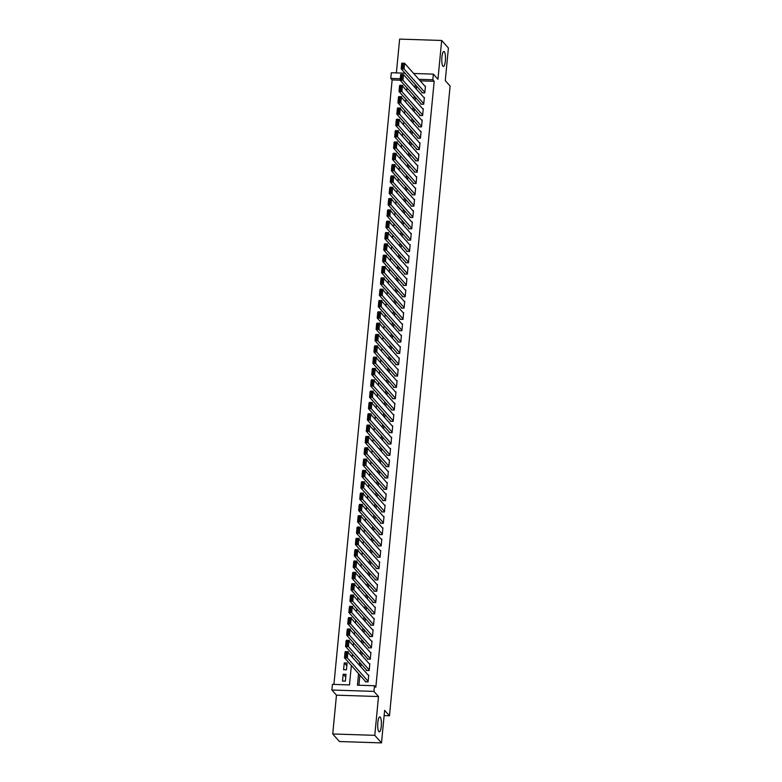 <?xml version="1.0" encoding="UTF-8"?>
<svg xmlns="http://www.w3.org/2000/svg" width="782" height="782" viewBox="0 0 782 782"><rect width="100%" height="100%" fill="white"/><g stroke="black" fill="none" stroke-linecap="round" stroke-linejoin="round"><path stroke-width="1.17" d="M442.925 66.226A7.507 1.838 -88.1 0 1 441.83 57.976A7.507 1.838 -88.1 0 1 443.873 51.475A7.507 1.838 -88.1 0 1 444.323 51.729A7.507 1.838 -88.1 0 1 445.417 59.989A7.507 1.838 -88.1 0 1 443.384 66.48A7.507 1.838 -88.1 0 1 442.925 66.226M378.859 731.639A7.507 1.838 -88.1 0 1 377.765 723.389A7.507 1.838 -88.1 0 1 379.798 716.889A7.507 1.838 -88.1 0 1 380.257 717.143A7.507 1.838 -88.1 0 1 381.352 725.403A7.507 1.838 -88.1 0 1 379.309 731.893A7.507 1.838 -88.1 0 1 378.859 731.639M400.13 80.184L392.124 79.92L390.785 78.415L391.332 72.746L405.066 73.195M384.128 715.608L389.475 715.784L450.109 86.049L445.271 80.605L448.409 48.034L441.683 40.468L399.631 39.1L396.376 72.912M389.475 715.784L384.636 710.339L381.499 742.9L339.447 741.532L332.731 733.966L374.774 735.334L378.508 696.547L373.943 691.396L331.891 690.027L332.438 684.358L349.486 684.915L351.353 665.531M378.508 696.547L336.465 695.169L332.731 733.966M336.465 695.169L331.891 690.027M392.124 79.92L333.924 684.406M381.499 742.9L374.774 735.334M422.006 92.256L421.948 92.823L424.792 92.921L425.447 86.128L424.87 86.108M420.912 103.586L420.863 104.153L423.707 104.25L424.352 97.447L423.785 97.427M419.826 114.915L419.768 115.482L422.612 115.57L423.267 108.776L422.691 108.757M418.732 126.244L418.683 126.801L421.518 126.899L422.172 120.105L421.606 120.086M417.647 137.564L417.588 138.131L420.433 138.228L421.087 131.425L420.511 131.415M416.552 148.893L416.503 149.46L419.338 149.548L419.993 142.754L419.416 142.735M415.467 160.222L415.408 160.789L418.253 160.877L418.908 154.083L418.331 154.064M414.372 171.541L414.313 172.108L417.158 172.206L417.813 165.413L417.236 165.393M413.277 182.871L413.228 183.438L416.073 183.526L416.718 176.732L416.151 176.712M412.192 194.2L412.134 194.767L414.978 194.855L415.633 188.061L415.056 188.042M411.097 205.519L411.049 206.086L413.883 206.184L414.538 199.39L413.971 199.371M410.012 216.849L409.954 217.416L412.798 217.504L413.453 210.71L412.876 210.69M408.918 228.178L408.869 228.745L411.703 228.833L412.358 222.039L411.782 222.02M407.833 239.497L407.774 240.064L410.618 240.162L411.273 233.368L410.697 233.349M406.738 250.827L406.679 251.393L409.524 251.491L410.179 244.688L409.602 244.668M405.643 262.156L405.594 262.723L408.439 262.811L409.084 256.017L408.517 255.997M404.558 273.485L404.499 274.042L407.344 274.14L407.999 267.346L407.422 267.327M403.463 284.804L403.414 285.371L406.249 285.469L406.904 278.666L406.337 278.656M402.378 296.134L402.319 296.701L405.164 296.789L405.819 289.995L405.242 289.975M401.283 307.463L401.234 308.03L404.069 308.118L404.724 301.324L404.147 301.305M400.198 318.782L400.14 319.349L402.984 319.447L403.639 312.644L403.062 312.634M399.103 330.112L399.045 330.678L401.889 330.766L402.544 323.973L401.968 323.953M398.009 341.441L397.96 342.008L400.804 342.096L401.449 335.302L400.883 335.283M396.924 352.76L396.865 353.327L399.71 353.425L400.364 346.631L399.788 346.612M395.829 364.089L395.78 364.656L398.615 364.744L399.27 357.951L398.703 357.931M394.744 375.419L394.685 375.986L397.53 376.074L398.185 369.28L397.608 369.26M393.649 386.738L393.6 387.305L396.435 387.403L397.09 380.609L396.513 380.59M392.564 398.067L392.505 398.634L395.35 398.732L396.005 391.929L395.428 391.909M391.469 409.397L391.411 409.964L394.255 410.051L394.91 403.258L394.333 403.238M390.374 420.716L390.326 421.283L393.17 421.381L393.825 414.587L393.248 414.568M389.289 432.045L389.231 432.612L392.075 432.71L392.73 425.907L392.153 425.887M388.195 443.374L388.146 443.941L390.98 444.029L391.635 437.236L391.068 437.216M387.11 454.704L387.051 455.261L389.895 455.359L390.55 448.565L389.974 448.545M386.015 466.023L385.966 466.59L388.801 466.688L389.456 459.884L388.879 459.875M384.93 477.352L384.871 477.919L387.716 478.007L388.371 471.214L387.794 471.194M383.835 488.682L383.776 489.249L386.621 489.337L387.276 482.543L386.699 482.523M382.75 500.001L382.691 500.568L385.536 500.666L386.191 493.872L385.614 493.853M381.655 511.33L381.596 511.897L384.441 511.985L385.096 505.192L384.519 505.172M380.56 522.659L380.511 523.226L383.346 523.314L384.001 516.521L383.434 516.501M379.475 533.979L379.417 534.546L382.261 534.644L382.916 527.85L382.339 527.83M378.38 545.308L378.332 545.875L381.166 545.963L381.821 539.169L381.254 539.15M377.295 556.637L377.237 557.204L380.081 557.292L380.736 550.499L380.16 550.479M376.201 567.957L376.152 568.524L378.987 568.622L379.641 561.828L379.065 561.808M375.116 579.286L375.057 579.853L377.902 579.951L378.556 573.147L377.98 573.128M374.021 590.615L373.962 591.182L376.807 591.27L377.462 584.477L376.885 584.457M372.926 601.944L372.877 602.502L375.712 602.599L376.367 595.806L375.8 595.786M371.841 613.264L371.782 613.831L374.627 613.929L375.282 607.125L374.705 607.115M370.746 624.593L370.697 625.16L373.532 625.248L374.187 618.454L373.62 618.435M369.661 635.922L369.603 636.489L372.447 636.577L373.102 629.784L372.525 629.764M368.566 647.242L368.518 647.809L371.352 647.907L372.007 641.103L371.43 641.093M367.481 658.571L367.423 659.138L370.267 659.226L370.922 652.432L370.345 652.413M366.387 669.9L366.328 670.467L369.172 670.555L369.827 663.762L369.251 663.742M345.742 677.144L343.161 674.25L342.516 681.044L345.351 681.142L346.006 674.348L343.161 674.25M346.827 665.824L344.256 662.921L343.601 669.724L346.446 669.812L347.1 663.019L344.256 662.921M345.849 652.168L345.351 651.602L345.292 652.149M346.944 640.839L346.436 640.272L346.387 640.82M348.029 629.51L347.531 628.943L347.472 629.49M349.124 618.191L348.616 617.624L348.567 618.171M350.209 606.861L349.71 606.294L349.652 606.842M351.304 595.532L350.795 594.965L350.747 595.513M352.389 584.203L351.89 583.646L351.841 584.193M353.484 572.883L352.985 572.316L352.926 572.864M354.578 561.554L354.07 560.987L354.021 561.535M355.663 550.225L355.165 549.668L355.106 550.215M356.758 538.906L356.25 538.339L356.201 538.886M357.843 527.576L357.345 527.009L357.286 527.557M358.938 516.247L358.43 515.68L358.381 516.228M360.023 504.928L359.525 504.361L359.476 504.908M361.118 493.598L360.619 493.031L360.561 493.579M362.203 482.269L361.704 481.702L361.655 482.25M363.298 470.95L362.799 470.383L362.74 470.93M364.392 459.62L363.884 459.054L363.835 459.601M365.477 448.291L364.979 447.724L364.92 448.272M366.572 436.962L366.064 436.405L366.015 436.952M367.657 425.643L367.159 425.076L367.11 425.623M368.752 414.313L368.254 413.746L368.195 414.294M369.837 402.984L369.339 402.427L369.29 402.974M370.932 391.665L370.433 391.098L370.375 391.645M372.027 380.335L371.518 379.769L371.47 380.316M373.112 369.006L372.613 368.449L372.555 368.987M374.207 357.687L373.698 357.12L373.649 357.667M375.292 346.358L374.793 345.791L374.744 346.338M376.386 335.028L375.888 334.461L375.829 335.009M377.471 323.709L376.973 323.142L376.924 323.689M378.566 312.38L378.068 311.813L378.009 312.36M379.661 301.05L379.153 300.483L379.104 301.031M380.746 289.731L380.248 289.164L380.189 289.711M381.841 278.402L381.333 277.835L381.284 278.382M382.926 267.073L382.427 266.506L382.378 267.053M384.021 255.743L383.522 255.186L383.463 255.734M385.106 244.424L384.607 243.857L384.558 244.404M386.2 233.095L385.702 232.528L385.643 233.075M387.295 221.765L386.787 221.208L386.738 221.756M388.38 210.446L387.882 209.879L387.823 210.426M389.475 199.117L388.967 198.55L388.918 199.097M390.56 187.788L390.062 187.221L390.013 187.768M391.655 176.468L391.147 175.901L391.098 176.449M392.74 165.139L392.241 164.572L392.193 165.119M393.835 153.81L393.336 153.243L393.278 153.79M394.93 142.49L394.421 141.923L394.372 142.471M396.015 131.161L395.516 130.594L395.457 131.141M397.109 119.832L396.601 119.265L396.552 119.812M398.194 108.502L397.696 107.945L397.647 108.493M399.289 97.183L398.781 96.616L398.732 97.164M348.107 652.501L348.185 651.689L345.351 651.602M349.202 641.172L349.28 640.37L346.436 640.272M350.287 629.842L350.365 629.041L347.531 628.943M351.382 618.513L351.46 617.712L348.616 617.624M352.477 607.194L352.555 606.392L349.71 606.294M353.562 595.864L353.64 595.063L350.795 594.965M354.657 584.535L354.735 583.734L351.89 583.646M355.742 573.216L355.82 572.404L352.985 572.316M356.836 561.887L356.915 561.085L354.07 560.987M357.921 550.557L358 549.756L355.165 549.668M359.016 539.238L359.094 538.427L356.25 538.339M360.111 527.909L360.189 527.107L357.345 527.009M361.196 516.579L361.274 515.778L358.43 515.68M362.291 505.26L362.369 504.449L359.525 504.361M363.376 493.931L363.454 493.129L360.619 493.031M364.471 482.602L364.549 481.8L361.704 481.702M365.556 471.282L365.634 470.471L362.799 470.383M366.65 459.953L366.729 459.151L363.884 459.054M367.745 448.624L367.823 447.822L364.979 447.724M368.83 437.294L368.909 436.493L366.064 436.405M369.925 425.975L370.003 425.164L367.159 425.076M371.01 414.646L371.088 413.844L368.254 413.746M372.105 403.317L372.183 402.515L369.339 402.427M373.19 391.997L373.268 391.186L370.433 391.098M374.285 380.668L374.363 379.866L371.518 379.769M375.38 369.339L375.448 368.537L372.613 368.449M376.465 358.019L376.543 357.208L373.698 357.12M377.559 346.69L377.638 345.888L374.793 345.791M378.644 335.361L378.723 334.559L375.888 334.461M379.739 324.041L379.817 323.23L376.973 323.142M380.824 312.712L380.902 311.91L378.068 311.813M381.919 301.383L381.997 300.581L379.153 300.483M383.014 290.054L383.082 289.252L380.248 289.164M384.099 278.734L384.177 277.933L381.333 277.835M385.194 267.405L385.272 266.603L382.427 266.506M386.279 256.076L386.357 255.274L383.522 255.186M387.373 244.756L387.452 243.945L384.607 243.857M388.459 233.427L388.537 232.625L385.702 232.528M389.553 222.098L389.632 221.296L386.787 221.208M390.648 210.778L390.717 209.967L387.882 209.879M391.733 199.449L391.811 198.648L388.967 198.55M392.828 188.12L392.906 187.318L390.062 187.221M393.913 176.8L393.991 175.989L391.147 175.901M395.008 165.471L395.086 164.67L392.241 164.572M396.093 154.142L396.171 153.34L393.336 153.243M397.188 142.823L397.266 142.011L394.421 141.923M398.282 131.493L398.351 130.692L395.516 130.594M399.367 120.164L399.446 119.363L396.601 119.265M400.462 108.835L400.54 108.033L397.696 107.945M401.547 97.515L401.625 96.704L398.781 96.616M402.642 86.186L402.72 85.385L399.876 85.287L399.827 85.834M358.547 673.634L357.442 685.179L374.49 685.736L375.829 687.251L434.176 81.299L420.198 80.839M416.611 86.186L416.327 89.04M415.516 97.506L415.242 100.37M414.421 108.835L414.147 111.699M413.336 120.164L413.062 123.018M412.241 131.484L411.967 134.348M411.156 142.813L410.882 145.677M410.061 154.142L409.788 156.996M408.976 165.461L408.693 168.326M407.881 176.791L407.608 179.655M406.787 188.12L406.513 190.984M405.702 199.449L405.428 202.303M404.607 210.769L404.333 213.633M403.522 222.098L403.248 224.962M402.427 233.427L402.153 236.281M401.342 244.746L401.058 247.611M400.247 256.076L399.973 258.94M399.152 267.405L398.879 270.259M398.067 278.724L397.794 281.588M396.973 290.054L396.699 292.918M395.887 301.383L395.614 304.237M394.793 312.702L394.519 315.566M393.708 324.031L393.424 326.896M392.613 335.361L392.339 338.225M391.518 346.69L391.244 349.544M390.433 358.009L390.159 360.873M389.338 369.339L389.065 372.203M388.253 380.668L387.98 383.522M387.158 391.987L386.885 394.851M386.073 403.317L385.79 406.181M384.979 414.646L384.705 417.5M383.884 425.965L383.61 428.829M382.799 437.294L382.525 440.158M381.704 448.624L381.43 451.478M380.619 459.943L380.345 462.807M379.524 471.272L379.25 474.136M378.439 482.602L378.156 485.456M377.344 493.921L377.071 496.785M376.25 505.25L375.976 508.114M375.165 516.579L374.891 519.443M374.07 527.909L373.796 530.763M372.985 539.228L372.711 542.092M371.89 550.557L371.616 553.421M370.805 561.887L370.521 564.741M369.71 573.206L369.436 576.07M368.625 584.535L368.342 587.399M367.53 595.864L367.257 598.719M366.435 607.184L366.162 610.048M365.35 618.513L365.077 621.377M364.256 629.842L363.982 632.697M363.171 641.162L362.887 644.026M362.076 652.491L361.802 655.355M360.991 663.82L360.707 666.684M359.896 675.14L358.928 685.228M365.292 681.22L365.243 681.787L368.078 681.884L368.733 675.091L368.166 675.071M413.649 73.479L433.375 74.124L437.949 79.265L441.683 40.468M433.375 74.124L432.837 79.784L418.849 79.324M434.176 81.299L432.837 79.784M374.49 685.736L373.943 691.396M400.247 78.718L390.785 78.415M352.164 657.066L352.438 654.202M353.259 645.737L353.532 642.872M354.344 634.407L354.627 631.553M355.439 623.088L355.712 620.224M356.533 611.759L356.807 608.895M357.618 600.429L357.892 597.565M358.713 589.1L358.987 586.246M359.798 577.781L360.072 574.917M360.893 566.451L361.167 563.587M361.978 555.122L362.262 552.268M363.073 543.803L363.347 540.939M364.168 532.474L364.441 529.61M365.253 521.144L365.526 518.29M366.347 509.825L366.621 506.961M367.432 498.496L367.706 495.632M368.527 487.166L368.801 484.312M369.612 475.847L369.896 472.983M370.707 464.518L370.981 461.654M371.802 453.189L372.076 450.324M372.887 441.869L373.161 439.005M373.982 430.54L374.255 427.676M375.067 419.211L375.34 416.347M376.162 407.881L376.435 405.027M377.247 396.562L377.53 393.698M378.341 385.233L378.615 382.369M379.426 373.904L379.71 371.049M380.521 362.584L380.795 359.72M381.616 351.255L381.89 348.391M382.701 339.926L382.975 337.071M383.796 328.606L384.07 325.742M384.881 317.277L385.164 314.413M385.976 305.948L386.249 303.093M387.061 294.628L387.344 291.764M388.155 283.299L388.429 280.435M389.25 271.97L389.524 269.106M390.335 260.641L390.609 257.786M391.43 249.321L391.704 246.457M392.515 237.992L392.789 235.128M393.61 226.663L393.884 223.808M394.695 215.343L394.978 212.479M395.79 204.014L396.063 201.15M396.885 192.685L397.158 189.831M397.97 181.365L398.243 178.501M399.064 170.036L399.338 167.172M400.149 158.707L400.423 155.853M401.244 147.387L401.518 144.523M402.329 136.058L402.613 133.194M403.424 124.729L403.698 121.865M404.519 113.41L404.793 110.545M405.604 102.08L405.878 99.216M406.699 90.751L406.972 87.887M415.262 84.671L414.988 87.535M414.167 96L413.893 98.855M413.082 107.32L412.808 110.184M411.987 118.649L411.713 121.513M410.902 129.978L410.628 132.832M409.807 141.298L409.533 144.162M408.722 152.627L408.439 155.491M407.627 163.956L407.354 166.81M406.532 175.276L406.259 178.14M405.447 186.605L405.174 189.469M404.353 197.934L404.079 200.788M403.268 209.253L402.994 212.118M402.173 220.583L401.899 223.447M401.088 231.912L400.804 234.776M399.993 243.241L399.719 246.095M398.908 254.561L398.625 257.425M397.813 265.89L397.539 268.754M396.718 277.219L396.445 280.073M395.633 288.538L395.36 291.403M394.539 299.868L394.265 302.732M393.454 311.197L393.17 314.051M392.359 322.516L392.085 325.38M391.274 333.846L390.99 336.71M390.179 345.175L389.905 348.029M389.084 356.494L388.81 359.358M387.999 367.823L387.725 370.688M386.904 379.153L386.631 382.007M385.819 390.472L385.536 393.336M384.724 401.801L384.451 404.665M383.639 413.131L383.356 415.995M382.545 424.46L382.271 427.314M381.45 435.779L381.176 438.643M380.365 447.108L380.091 449.973M379.27 458.438L378.996 461.292M378.185 469.757L377.911 472.621M377.09 481.086L376.816 483.95M376.005 492.416L375.722 495.27M374.91 503.735L374.637 506.599M373.816 515.064L373.542 517.928M372.731 526.394L372.457 529.248M371.636 537.713L371.362 540.577M370.551 549.042L370.277 551.906M369.456 560.371L369.182 563.236M368.371 571.701L368.087 574.555M367.276 583.02L367.002 585.884M366.181 594.349L365.908 597.213M365.096 605.679L364.823 608.533M364.001 616.998L363.728 619.862M362.916 628.327L362.643 631.191M361.822 639.656L361.548 642.511M360.737 650.976L360.453 653.84M359.642 662.305L359.368 665.169M400.374 85.854L399.876 85.287M368.136 681.317L347.325 657.897L344.491 657.799L365.82 681.806M345.077 656.587L344.491 657.799L345.038 652.139L347.873 652.227L347.325 657.897L346.211 656.626L346.592 652.657L345.458 652.618L345.077 656.587L346.211 656.626M368.684 675.648L347.873 652.227L346.592 652.657M369.231 669.988L348.42 646.567L345.576 646.479L366.905 670.487M346.162 645.258L345.576 646.479L346.123 640.81L348.968 640.908L348.42 646.567L347.296 645.297L347.677 641.328L346.543 641.299L346.162 645.258L347.296 645.297M369.769 664.329L348.968 640.908L347.677 641.328M346.123 640.81L346.543 641.299M370.316 658.659L349.515 635.238L346.67 635.15L367.999 659.158M347.257 633.938L346.67 635.15L347.218 629.481L350.053 629.578L349.515 635.238L348.391 633.967L348.772 630.009L347.638 629.969L347.257 633.938L348.391 633.967M370.863 652.999L350.053 629.578L348.772 630.009M347.218 629.481L347.638 629.969M371.411 647.34L350.6 623.919L347.755 623.821L369.084 647.828M348.342 622.609L347.755 623.821L348.303 618.161L351.147 618.249L350.6 623.919L349.486 622.648L349.867 618.679L348.723 618.64L348.342 622.609L349.486 622.648M371.958 641.67L351.147 618.249L349.867 618.679M372.496 636.01L351.695 612.589L348.85 612.492L370.179 636.499M349.437 611.28L348.85 612.492L349.398 606.832L352.232 606.93L351.695 612.589L350.571 611.319L350.952 607.35L349.818 607.321L349.437 611.28L350.571 611.319M373.043 630.351L352.232 606.93L350.952 607.35M349.398 606.832L349.818 607.321M373.591 624.681L352.78 601.26L349.945 601.172L371.264 625.18M350.522 599.95L349.945 601.172L350.483 595.503L353.327 595.601L352.78 601.26L351.665 599.99L352.047 596.031L350.903 595.992L350.522 599.95L351.665 599.99M374.138 619.021L353.327 595.601L352.047 596.031M350.483 595.503L350.903 595.992M374.676 613.362L353.875 589.941L351.03 589.843L372.359 613.85M351.617 588.631L351.03 589.843L351.577 584.183L354.422 584.271L353.875 589.941L352.75 588.67L353.132 584.701L351.998 584.662L351.617 588.631L352.75 588.67M375.223 607.692L354.422 584.271L353.132 584.701M375.771 602.032L354.96 578.612L352.125 578.514L373.454 602.521M352.711 577.302L352.125 578.514L352.662 572.854L355.507 572.952L354.96 578.612L353.845 577.341L354.226 573.372L353.093 573.343L352.711 577.302L353.845 577.341M376.318 596.373L355.507 572.952L354.226 573.372M352.662 572.854L353.093 573.343M376.865 590.703L356.054 567.282L353.21 567.194L374.539 591.202M353.796 565.972L353.21 567.194L353.757 561.525L356.602 561.623L356.054 567.282L354.93 566.012L355.311 562.053L354.178 562.014L353.796 565.972L354.93 566.012M377.403 585.044L356.602 561.623L355.311 562.053M353.757 561.525L354.178 562.014M377.95 579.384L357.149 555.953L354.305 555.865L375.634 579.873M354.891 554.653L354.305 555.865L354.852 550.205L357.687 550.293L357.149 555.953L356.025 554.682L356.406 550.723L355.272 550.684L354.891 554.653L356.025 554.682M378.498 573.714L357.687 550.293L356.406 550.723M379.045 568.055L358.234 544.634L355.39 544.536L376.719 568.543M355.976 543.324L355.39 544.536L355.937 538.876L358.782 538.964L358.234 544.634L357.12 543.363L357.501 539.394L356.357 539.355L355.976 543.324L357.12 543.363M379.593 562.395L358.782 538.964L357.501 539.394M380.13 556.725L359.329 533.304L356.484 533.216L377.814 557.224M357.071 531.995L356.484 533.216L357.032 527.547L359.867 527.645L359.329 533.304L358.205 532.034L358.586 528.075L357.452 528.036L357.071 531.995L358.205 532.034M380.678 551.066L359.867 527.645L358.586 528.075M357.032 527.547L357.452 528.036M381.225 545.406L360.414 521.975L357.579 521.887L378.899 545.895M358.156 520.675L357.579 521.887L358.117 516.228L360.961 516.316L360.414 521.975L359.3 520.704L359.681 516.746L358.537 516.707L358.156 520.675L359.3 520.704M381.772 539.736L360.961 516.316L359.681 516.746M382.31 534.077L361.509 510.656L358.664 510.558L379.993 534.565M359.251 509.346L358.664 510.558L359.212 504.898L362.056 504.986L361.509 510.656L360.385 509.385L360.766 505.416L359.632 505.377L359.251 509.346L360.385 509.385M382.857 528.417L362.056 504.986L360.766 505.416M383.405 522.747L362.594 499.327L359.759 499.239L381.088 523.246M360.346 498.017L359.759 499.239L360.297 493.569L363.141 493.667L362.594 499.327L361.48 498.056L361.861 494.097L360.727 494.058L360.346 498.017L361.48 498.056M383.952 517.088L363.141 493.667L361.861 494.097M360.297 493.569L360.727 494.058M384.5 511.418L363.689 487.997L360.844 487.909L382.173 511.917M361.431 486.697L360.844 487.909L361.392 482.25L364.236 482.338L363.689 487.997L362.565 486.727L362.946 482.768L361.812 482.729L361.431 486.697L362.565 486.727M385.037 505.758L364.236 482.338L362.946 482.768M385.585 500.099L364.774 476.678L361.939 476.58L383.268 500.588M362.525 475.368L361.939 476.58L362.486 470.92L365.321 471.008L364.774 476.678L363.659 475.407L364.041 471.438L362.907 471.399L362.525 475.368L363.659 475.407M386.132 494.429L365.321 471.008L364.041 471.438M386.679 488.77L365.868 465.349L363.024 465.251L384.353 489.258M363.61 464.039L363.024 465.251L363.571 459.591L366.416 459.689L365.868 465.349L364.744 464.078L365.135 460.109L363.992 460.08L363.61 464.039L364.744 464.078M387.227 483.11L366.416 459.689L365.135 460.109M363.571 459.591L363.992 460.08M387.764 477.44L366.963 454.019L364.119 453.931L385.448 477.939M364.705 452.71L364.119 453.931L364.666 448.262L367.501 448.36L366.963 454.019L365.839 452.749L366.22 448.79L365.086 448.751L364.705 452.71L365.839 452.749M388.312 471.781L367.501 448.36L366.22 448.79M364.666 448.262L365.086 448.751M388.859 466.121L368.048 442.7L365.214 442.602L386.533 466.61M365.79 441.39L365.214 442.602L365.751 436.942L368.596 437.03L368.048 442.7L366.934 441.429L367.315 437.461L366.172 437.421L365.79 441.39L366.934 441.429M389.407 460.451L368.596 437.03L367.315 437.461M389.944 454.792L369.143 431.371L366.299 431.273L387.628 455.28M366.885 430.061L366.299 431.273L366.846 425.613L369.69 425.711L369.143 431.371L368.019 430.1L368.4 426.131L367.266 426.102L366.885 430.061L368.019 430.1M390.492 449.132L369.69 425.711L368.4 426.131M366.846 425.613L367.266 426.102M391.039 443.462L370.228 420.042L367.393 419.954L388.722 443.961M367.97 418.732L367.393 419.954L367.931 414.284L370.776 414.382L370.228 420.042L369.114 418.771L369.495 414.812L368.361 414.773L367.97 418.732L369.114 418.771M391.587 437.803L370.776 414.382L369.495 414.812M367.931 414.284L368.361 414.773M392.134 432.143L371.323 408.722L368.478 408.624L389.807 432.632M369.065 407.412L368.478 408.624L369.026 402.965L371.87 403.053L371.323 408.722L370.199 407.451L370.58 403.483L369.446 403.444L369.065 407.412L370.199 407.451M392.672 426.473L371.87 403.053L370.58 403.483M393.219 420.814L372.408 397.393L369.573 397.295L390.902 421.303M370.16 396.083L369.573 397.295L370.121 391.635L372.955 391.723L372.408 397.393L371.294 396.122L371.675 392.153L370.541 392.124L370.16 396.083L371.294 396.122M393.766 415.154L372.955 391.723L371.675 392.153M370.121 391.635L370.541 392.124M394.314 409.485L373.503 386.064L370.658 385.976L391.987 409.983M371.245 384.754L370.658 385.976L371.206 380.306L374.05 380.404L373.503 386.064L372.379 384.793L372.77 380.834L371.626 380.795L371.245 384.754L372.379 384.793M394.861 403.825L374.05 380.404L372.77 380.834M371.206 380.306L371.626 380.795M395.399 398.165L374.598 374.734L371.753 374.646L393.082 398.654M372.34 373.434L371.753 374.646L372.3 368.987L375.135 369.075L374.598 374.734L373.473 373.464L373.855 369.505L372.721 369.466L372.34 373.434L373.473 373.464M395.946 392.496L375.135 369.075L373.855 369.505M396.494 386.836L375.683 363.415L372.848 363.317L394.167 387.325M373.425 362.105L372.848 363.317L373.385 357.657L376.23 357.745L375.683 363.415L374.568 362.144L374.949 358.176L373.806 358.136L373.425 362.105L374.568 362.144M397.041 381.176L376.23 357.745L374.949 358.176M397.579 375.507L376.777 352.086L373.933 351.998L395.262 376.005M374.519 350.776L373.933 351.998L374.48 346.328L377.325 346.426L376.777 352.086L375.653 350.815L376.034 346.856L374.901 346.817L374.519 350.776L375.653 350.815M398.126 369.847L377.325 346.426L376.034 346.856M374.48 346.328L374.901 346.817M398.673 364.187L377.862 340.757L375.028 340.669L396.357 364.676M375.604 339.456L375.028 340.669L375.565 335.009L378.41 335.097L377.862 340.757L376.748 339.486L377.129 335.527L375.995 335.488L375.604 339.456L376.748 339.486M399.221 358.518L378.41 335.097L377.129 335.527M399.768 352.858L378.957 329.437L376.113 329.339L397.442 353.347M376.699 328.127L376.113 329.339L376.66 323.68L379.505 323.768L378.957 329.437L377.833 328.166L378.214 324.198L377.08 324.159L376.699 328.127L377.833 328.166M400.306 347.188L379.505 323.768L378.214 324.198M400.853 341.529L380.042 318.108L377.207 318.02L398.537 342.027M377.794 316.798L377.207 318.02L377.755 312.35L380.59 312.448L380.042 318.108L378.928 316.837L379.309 312.868L378.175 312.839L377.794 316.798L378.928 316.837M401.401 335.869L380.59 312.448L379.309 312.868M377.755 312.35L378.175 312.839M401.948 330.2L381.137 306.779L378.293 306.691L399.622 330.698M378.879 305.479L378.293 306.691L378.84 301.021L381.684 301.119L381.137 306.779L380.013 305.508L380.404 301.549L379.26 301.51L378.879 305.479L380.013 305.508M402.486 324.54L381.684 301.119L380.404 301.549M378.84 301.021L379.26 301.51M403.033 318.88L382.232 295.459L379.387 295.361L400.716 319.369M379.974 294.149L379.387 295.361L379.935 289.702L382.769 289.79L382.232 295.459L381.108 294.188L381.489 290.22L380.355 290.181L379.974 294.149L381.108 294.188M403.58 313.211L382.769 289.79L381.489 290.22M404.128 307.551L383.317 284.13L380.482 284.032L401.801 308.04M381.059 282.82L380.482 284.032L381.02 278.372L383.864 278.47L383.317 284.13L382.202 282.859L382.584 278.891L381.44 278.861L381.059 282.82L382.202 282.859M404.675 301.891L383.864 278.47L382.584 278.891M381.02 278.372L381.44 278.861M405.213 296.222L384.412 272.801L381.567 272.713L402.896 296.72M382.154 271.491L381.567 272.713L382.115 267.043L384.959 267.141L384.412 272.801L383.288 271.53L383.669 267.571L382.535 267.532L382.154 271.491L383.288 271.53M405.76 290.562L384.959 267.141L383.669 267.571M382.115 267.043L382.535 267.532M406.308 284.902L385.497 261.481L382.662 261.383L403.981 285.391M383.239 260.171L382.662 261.383L383.2 255.724L386.044 255.812L385.497 261.481L384.382 260.211L384.764 256.242L383.63 256.203L383.239 260.171L384.382 260.211M406.855 279.233L386.044 255.812L384.764 256.242M407.402 273.573L386.591 250.152L383.747 250.054L405.076 274.062M384.333 248.842L383.747 250.054L384.294 244.395L387.139 244.492L386.591 250.152L385.467 248.881L385.849 244.913L384.715 244.883L384.333 248.842L385.467 248.881M407.94 267.913L387.139 244.492L385.849 244.913M384.294 244.395L384.715 244.883M408.487 262.244L387.677 238.823L384.842 238.735L406.171 262.742M385.428 237.513L384.842 238.735L385.389 233.065L388.224 233.163L387.677 238.823L386.562 237.552L386.943 233.593L385.809 233.554L385.428 237.513L386.562 237.552M409.035 256.584L388.224 233.163L386.943 233.593M385.389 233.065L385.809 233.554M409.582 250.924L388.771 227.494L385.927 227.406L407.256 251.413M386.513 226.194L385.927 227.406L386.474 221.746L389.319 221.834L388.771 227.494L387.647 226.233L388.028 222.264L386.895 222.225L386.513 226.194L387.647 226.233M410.12 245.255L389.319 221.834L388.028 222.264M410.667 239.595L389.866 216.174L387.022 216.076L408.351 240.084M387.608 214.864L387.022 216.076L387.569 210.417L390.404 210.505L389.866 216.174L388.742 214.903L389.123 210.935L387.989 210.896L387.608 214.864L388.742 214.903M411.215 233.935L390.404 210.505L389.123 210.935M411.762 228.266L390.951 204.845L388.107 204.757L409.436 228.764M388.693 203.535L388.107 204.757L388.654 199.087L391.499 199.185L390.951 204.845L389.837 203.574L390.218 199.615L389.074 199.576L388.693 203.535L389.837 203.574M412.31 222.606L391.499 199.185L390.218 199.615M388.654 199.087L389.074 199.576M412.847 216.946L392.046 193.516L389.201 193.428L410.53 217.435M389.788 192.216L389.201 193.428L389.749 187.768L392.593 187.856L392.046 193.516L390.922 192.245L391.303 188.286L390.169 188.247L389.788 192.216L390.922 192.245M413.395 211.277L392.593 187.856L391.303 188.286M413.942 205.617L393.131 182.196L390.296 182.098L411.615 206.106M390.873 180.886L390.296 182.098L390.834 176.439L393.678 176.527L393.131 182.196L392.017 180.925L392.398 176.957L391.254 176.918L390.873 180.886L392.017 180.925M414.489 199.957L393.678 176.527L392.398 176.957M415.037 194.288L394.226 170.867L391.381 170.779L412.71 194.786M391.968 169.557L391.381 170.779L391.929 165.11L394.773 165.207L394.226 170.867L393.102 169.596L393.483 165.637L392.349 165.598L391.968 169.557L393.102 169.596M415.574 188.628L394.773 165.207L393.483 165.637M391.929 165.11L392.349 165.598M416.122 182.959L395.311 159.538L392.476 159.45L413.805 183.457M393.063 158.238L392.476 159.45L393.023 153.79L395.858 153.878L395.311 159.538L394.196 158.267L394.578 154.308L393.444 154.269L393.063 158.238L394.196 158.267M416.669 177.299L395.858 153.878L394.578 154.308M417.217 171.639L396.406 148.218L393.561 148.121L414.89 172.128M394.148 146.908L393.561 148.121L394.108 142.461L396.953 142.549L396.406 148.218L395.281 146.948L395.663 142.979L394.529 142.94L394.148 146.908L395.281 146.948M417.754 165.97L396.953 142.549L395.663 142.979M418.302 160.31L397.5 136.889L394.656 136.791L415.985 160.799M395.242 135.579L394.656 136.791L395.203 131.132L398.038 131.229L397.5 136.889L396.376 135.618L396.757 131.65L395.624 131.62L395.242 135.579L396.376 135.618M418.849 154.65L398.038 131.229L396.757 131.65M395.203 131.132L395.624 131.62M419.396 148.981L398.585 125.56L395.741 125.472L417.07 149.479M396.327 124.25L395.741 125.472L396.288 119.802L399.133 119.9L398.585 125.56L397.471 124.289L397.852 120.33L396.709 120.291L396.327 124.25L397.471 124.289M419.944 143.321L399.133 119.9L397.852 120.33M396.288 119.802L396.709 120.291M420.481 137.661L399.68 114.24L396.836 114.143L418.165 138.15M397.422 112.931L396.836 114.143L397.383 108.483L400.218 108.571L399.68 114.24L398.556 112.97L398.937 109.001L397.803 108.962L397.422 112.931L398.556 112.97M421.029 131.992L400.218 108.571L398.937 109.001M421.576 126.332L400.765 102.911L397.93 102.813L419.25 126.821M398.507 101.601L397.93 102.813L398.468 97.154L401.313 97.251L400.765 102.911L399.651 101.64L400.032 97.672L398.888 97.642L398.507 101.601L399.651 101.64M422.124 120.672L401.313 97.251L400.032 97.672M398.468 97.154L398.888 97.642M422.671 115.003L401.86 91.582L399.016 91.494L420.345 115.501M399.602 90.272L399.016 91.494L399.563 85.825L402.407 85.922L401.86 91.582L400.736 90.311L401.117 86.352L399.983 86.313L399.602 90.272L400.736 90.311M423.209 109.343L402.407 85.922L401.117 86.352M399.563 85.825L399.983 86.313M423.756 103.683L402.945 80.263L400.11 80.165L421.439 104.172M400.697 78.953L400.11 80.165L400.658 74.505L403.492 74.593L402.945 80.263L401.831 78.992L402.212 75.023L401.078 74.984L400.697 78.953L401.831 78.992M424.303 98.014L403.492 74.593L402.212 75.023M424.851 92.354L404.04 68.933L401.195 68.836L422.524 92.843M401.782 67.623L401.195 68.836L401.743 63.176L404.587 63.264L404.04 68.933L402.916 67.663L403.297 63.694L402.163 63.665L401.782 67.623L402.916 67.663M425.388 86.694L404.587 63.264L403.297 63.694M401.743 63.176L402.163 63.665"/></g></svg>
